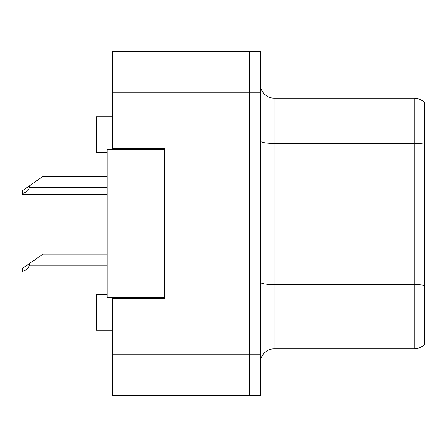 <?xml version="1.0" encoding="UTF-8"?>
<svg xmlns="http://www.w3.org/2000/svg" width="447" height="447" viewBox="0 0 447 447"><rect width="100%" height="100%" fill="white"/><g stroke="black" fill="none" stroke-linecap="round" stroke-linejoin="round"><path stroke-width="0.67" d="M112.661 297.389L112.661 395.232L249.499 395.232L249.499 51.768L112.661 51.768L112.661 149.611M112.661 148.242L164.658 148.242L164.658 298.758L112.661 298.758M112.661 51.768L260.445 51.768L260.445 395.232L249.499 395.232M107.191 294.657L96.239 294.657L96.239 330.232L112.661 330.232M107.191 152.343L96.239 152.343L96.239 116.768L112.661 116.768M260.445 362.528A13.684 13.684 0 0 1 274.128 348.844L414.252 348.844L414.252 98.156L274.128 98.156A13.684 13.684 0 0 1 260.445 84.472A13.684 13.684 0 0 0 274.128 98.156L274.128 348.844M424.65 102.95A13.684 13.684 0 0 0 414.252 98.156A13.684 13.684 0 0 1 424.65 102.95L424.65 344.05A13.684 13.684 0 0 1 414.252 348.844M424.65 145.286L424.65 144.219L424.65 145.286M164.658 297.389L107.191 297.389L107.191 149.611L164.658 149.611M107.191 254.153L42.873 254.153L29.189 263.736L29.189 265.099C28.971 267.926 26.691 269.988 22.35 271.301L22.35 271.938L107.191 271.938M29.189 263.736L22.35 268.524L22.35 271.301M107.191 176.431L42.873 176.431L29.189 186.008L29.189 187.377C28.971 190.198 26.691 192.266 22.35 193.573L22.35 194.216L107.191 194.216M29.189 186.008L22.35 190.802L22.35 193.573M112.661 354.18L260.445 354.18M112.661 92.82L260.445 92.82M424.65 144.219A13.684 2.375 180 0 0 414.252 143.386L274.128 143.386A13.684 2.375 0 0 1 260.445 141.012M424.65 285.437A13.684 2.375 180 0 0 414.252 284.605L274.128 284.605A13.684 2.375 -0 0 1 260.445 282.225M29.189 265.099L107.191 265.099M29.189 187.377L107.191 187.377"/></g></svg>
